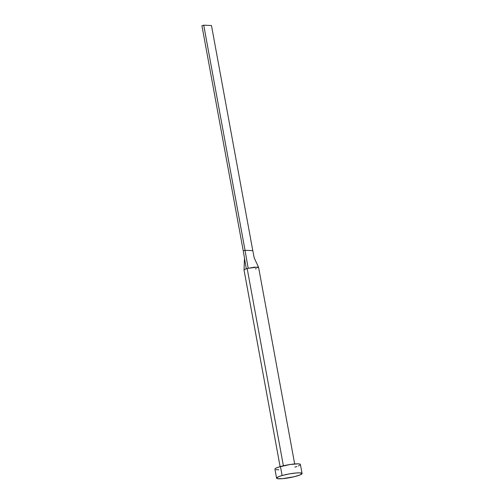 <?xml version="1.0" encoding="UTF-8"?>
<svg xmlns="http://www.w3.org/2000/svg" width="504" height="504" viewBox="0 0 504 504"><rect width="100%" height="100%" fill="white"/><g stroke="black" fill="none" stroke-linecap="round" stroke-linejoin="round"><path stroke-width="0.76" d="M258.584 267.492L254.64 267.151L248.189 268.292A7.402 1.084 169.6 0 0 247.187 268.563L283.387 465.778L247.187 268.563A7.402 1.084 169.6 0 0 246.292 268.834A7.402 1.084 169.6 0 0 244.037 270.062L280.111 466.628M282.101 475.537A12.953 1.89 -10.4 0 1 295.111 473.073A12.953 1.89 -10.4 0 1 302.072 473.489A12.953 1.89 -10.4 0 1 296.554 476.11A12.953 1.89 -10.4 0 1 283.55 478.579A12.953 1.89 -10.4 0 1 276.583 478.164A12.953 1.89 -10.4 0 1 282.101 475.537L280.451 466.534L282.101 475.537L289.151 473.93L296.264 472.966L299.83 472.846L302.072 473.508L300.025 474.951L294.368 476.69L282.391 478.687L277.616 478.687L276.583 478.139L278.63 476.696L282.101 475.537M302.072 473.489L300.416 464.48A12.953 1.89 169.6 0 0 293.454 464.071A12.953 1.89 169.6 0 0 280.451 466.534A12.953 1.89 169.6 0 0 274.932 469.161L276.583 478.164M278.788 469.797L275.965 469.684M274.932 469.136L275.833 468.235L278.536 467.12L289.989 464.512L298.179 463.844L300.145 464.184L300.208 464.921M299.521 465.406L298.368 465.948M296.812 466.521L294.903 467.107M244.056 270.113A7.402 1.084 -10.4 0 1 246.292 268.834L243.243 250.816L246.292 268.834A7.402 1.084 -10.4 0 1 247.187 268.563A7.402 1.084 -10.4 0 1 248.189 268.292L245.038 250.305L243.243 250.816L201.928 25.71L243.243 250.816L245.038 250.305L248.189 268.292L257.878 267.07M256.341 268.619A7.402 1.084 -10.4 0 1 255.446 268.89M252.781 250.614L254.23 257.928L252.781 250.614L245.038 250.305L203.729 25.2L211.472 25.509L252.781 250.614L245.038 250.305L203.729 25.2L211.472 25.509L252.781 250.614M201.928 25.71L203.729 25.2L201.928 25.71M294.676 463.957L258.602 267.391M244.497 258.237L244.037 270.018M258.584 267.347L254.243 257.985"/></g></svg>
